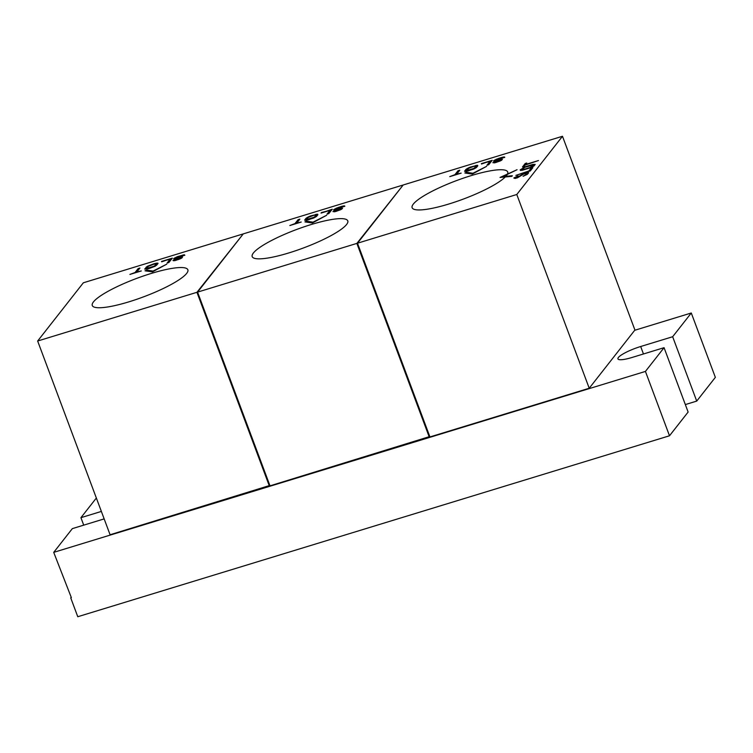 <?xml version="1.0" encoding="UTF-8"?>
<svg xmlns="http://www.w3.org/2000/svg" width="753" height="753" viewBox="0 0 753 753"><rect width="100%" height="100%" fill="white"/><g stroke="black" fill="none" stroke-linecap="round" stroke-linejoin="round"><path stroke-width="1.13" d="M104.159 518.892L72.344 528.625L53.717 552.363L71.356 597.647L70.716 597.835L77.775 616.726L669.502 435.78L645.434 371.417L664.061 347.679L632.078 357.459A19.682 3.803 -20.5 0 1 617.94 358.88A19.682 3.803 -20.5 0 1 640.671 346.512L643.457 353.976M53.717 552.363L645.434 371.417M83.724 525.142L80.929 517.678L101.363 511.428M96.356 498.025L80.929 517.678M696.723 401.095L672.655 336.732L691.282 312.994L715.35 377.357L696.723 401.095L685.343 404.577M669.502 435.78L688.129 412.042L664.061 347.679M672.655 336.732L640.671 346.512M691.282 312.994L634.694 330.294M477.562 165.284L468.865 167.665L465.815 169.519L464.648 171.289L468.338 170.94L476.047 167.806L477.807 165.848L477.562 165.284L470.211 167.11L465.815 169.519L464.648 171.289L465.862 171.486L473.656 169.105L476.705 167.251L477.562 165.284L477.788 165.876M562.482 136.274L403.194 184.984L357.496 243.21L516.784 194.5L562.482 136.274L634.92 330.012L589.222 388.247L516.784 194.5M506.515 175.59A51.025 9.845 159.5 0 1 457.25 201.267A51.025 9.845 159.5 0 1 412.362 208.157A51.025 9.845 159.5 0 1 413.312 204.091A51.025 9.845 159.5 0 1 465.015 177.586A51.025 9.845 159.5 0 1 507.823 172.465A51.025 9.845 159.5 0 1 506.515 175.59M499.07 158.215L493.403 161.086L500.472 159.909L500.03 161.038L501.536 160.295L502.42 159.175L501.507 159.165L495.267 160.436L498.627 158.779L504.717 157.415L504.171 156.935L501.47 157.481L496.152 159.325L493.403 161.086L500.472 159.909L499.888 160.662L492.839 162.676L495.926 162.507L501.536 160.295L502.42 159.175L495.493 160.163L504.708 157.132L501.47 157.481L499.211 158.601M481.374 163.627L489.93 161.434L486.937 165.255L488.735 164.709L492.17 160.323L481.374 163.627L489.93 161.434L486.937 165.255L488.735 164.709L492.17 160.323L481.515 164.003M456.713 174.141L459.782 170.225L457.984 170.78L454.916 174.696L449.748 176.626L461.147 173.143L456.713 174.141L459.782 170.225L457.984 170.78L454.916 174.696L449.748 176.626L456.836 174.461M466.869 172.381L464.865 172.992L472.291 174.065L486.617 166.347L472.931 173.256L466.869 172.381L464.865 172.992L472.291 174.065L486.617 166.347L472.931 173.256L466.869 172.381L467.227 173.331M468.865 167.665L474.87 166.112L476.009 166.404L473.496 168.728L466.898 170.743L466.512 170.366L468.206 168.503L473.741 166.385L476 166.121L475.124 168.38M357.496 243.21L429.935 436.947L589.222 388.247M502.891 157.113L503.173 157.876M504.171 156.935L504.388 157.509M495.267 160.436L495.53 161.123M495.653 160.54L495.841 161.057M500.453 159.354L500.924 160.596M501.507 159.165L501.837 160.06M499.888 160.662L494.636 162.121L494.881 162.78M494.787 162.215L494.985 162.752M500.406 160.285L500.585 160.766M500.547 160.097L500.764 160.681M493.761 160.615L494.015 161.274M494.655 160.06L495.079 161.198M489.93 161.434L490.372 162.61M475.604 165.462L475.84 166.084M476.658 165.284L477.176 166.658M467.368 168.408L467.594 168.992M466.474 168.964L466.841 169.943M465.815 169.519L466.502 171.373M464.714 170.922L464.921 171.458M474.908 167.797L474.475 168.7M476.009 166.404L476.414 167.495M476 166.121L476.489 167.43M474.315 168.267L466.521 170.649L466.775 171.336M466.898 170.743L467.095 171.26M457.984 170.78L458.426 171.957M317.644 214.191L308.937 216.572L305.887 218.426L304.72 220.196L308.419 219.848L316.119 216.713L317.879 214.756L317.644 214.191L310.283 216.017L305.887 218.426L304.72 220.196L305.934 220.394L313.737 218.012L316.787 216.158L317.644 214.191L317.86 214.784M402.554 185.182L243.275 233.882L197.578 292.117L356.856 243.407L402.714 185.596M346.596 224.488A51.025 9.845 159.5 0 1 297.322 250.165A51.025 9.845 159.5 0 1 252.434 257.055A51.025 9.845 159.5 0 1 253.385 252.999A51.025 9.845 159.5 0 1 305.097 226.484A51.025 9.845 159.5 0 1 347.895 221.373A51.025 9.845 159.5 0 1 346.596 224.488M339.142 207.122L333.475 209.983L340.544 208.816L340.102 209.946L341.617 209.202L342.502 208.365L341.589 208.073L335.349 209.343L338.699 207.677L344.789 206.313L344.243 205.842L341.542 206.388L336.224 208.223L333.475 209.983L340.544 208.816L339.961 209.56L332.911 211.574L336.007 211.414L341.617 209.202L342.493 208.082L335.565 209.061L344.78 206.03L341.542 206.388L339.283 207.499M321.456 212.534L330.012 210.341L327.009 214.163L328.807 213.607L332.242 209.23L321.013 213.09L330.012 210.341L327.009 214.163L328.807 213.607L332.242 209.23L321.597 212.911M296.786 223.048L299.863 219.132L298.066 219.678L294.988 223.594L289.83 225.533L301.219 222.05L296.786 223.048L299.863 219.132L298.066 219.678L294.988 223.594L289.83 225.533L296.908 223.368M306.942 221.288L304.946 221.9L312.373 222.973L326.689 215.245L313.003 222.163L306.942 221.288L304.946 221.9L312.373 222.973L326.689 215.245L313.003 222.163L306.942 221.288L307.299 222.239M314.989 216.704L311.253 218.549L306.593 219.556L308.278 217.41L313.813 215.292L316.072 215.029L314.396 217.165L306.593 219.556L308.278 217.41L313.813 215.292L316.072 215.029L315.196 217.278M197.578 292.117L270.007 485.854L429.775 436.533M429.295 437.145L356.856 243.407M342.973 206.021L343.255 206.783M344.243 205.842L344.46 206.416M335.349 209.343L335.603 210.031M335.725 209.438L335.923 209.955M340.535 208.252L340.996 209.503M341.589 208.073L341.918 208.958M339.961 209.56L334.709 211.028L334.953 211.678M334.859 211.122L335.066 211.649M340.478 209.193L340.657 209.673M340.629 209.005L340.845 209.579M333.843 209.522L334.087 210.181M334.737 208.967L335.16 210.106M330.012 210.341L330.454 211.518M315.676 214.37L315.912 214.982M316.731 214.181L317.248 215.565M307.45 217.306L307.666 217.899M306.556 217.862L306.923 218.85M305.887 218.426L306.584 220.281M304.786 219.82L304.993 220.365M316.081 215.302L316.495 216.403M316.072 215.029L316.571 216.337M306.593 219.556L306.848 220.234M306.979 219.65L307.168 220.168M298.066 219.678L298.508 220.864M176.296 257.131L183.064 255.766L184.862 255.22L184.325 254.749L177.642 256.575L173.915 258.43L173.548 258.891L174.762 259.088L180.626 257.724L180.183 258.853L182.565 256.98L175.637 257.968L184.862 255.22L184.325 254.749L177.642 256.575L173.915 258.43L173.548 258.891L174.762 259.088L180.701 257.912L172.983 260.482L173.67 260.764L181.689 258.1L182.565 256.98L180.607 257.159L181.078 258.411M181.661 256.98L181.991 257.865M155.062 265.611L151.334 267.456L146.675 268.454L148.35 266.317L153.894 264.19L156.153 263.926L154.469 266.073L146.675 268.454L148.35 266.317L153.894 264.19L156.153 263.926L155.278 266.186M242.635 234.079L83.348 282.789L37.65 341.015L196.938 292.305L242.786 234.503M147.023 270.195L145.018 270.807L152.445 271.871L166.771 264.152L153.075 271.061L147.023 270.195L145.018 270.807L152.445 271.871L166.771 264.152L153.075 271.061L147.023 270.195L147.372 271.146M136.867 271.955L139.936 268.04L138.138 268.586L135.069 272.501L129.902 274.431L141.3 270.948L136.867 271.955L139.936 268.04L138.138 268.586L135.069 272.501L129.902 274.431L136.98 272.266M154.327 263.635L147.522 266.214L144.802 269.103L148.492 268.755L155.306 266.176L158.026 263.286L154.327 263.635L147.522 266.214L144.802 269.103L148.492 268.755L155.306 266.176L158.026 263.286L155.758 263.268L154.487 264.049M161.528 261.432L170.084 259.239L167.081 263.07L168.879 262.515L172.324 258.138L161.528 261.432L170.084 259.239L167.081 263.07L168.879 262.515L172.324 258.138L161.669 261.818M186.669 273.395A51.025 9.845 159.5 0 1 137.394 299.073A51.025 9.845 159.5 0 1 92.515 305.963A51.025 9.845 159.5 0 1 93.457 301.897A51.025 9.845 159.5 0 1 145.169 275.391A51.025 9.845 159.5 0 1 187.968 270.271A51.025 9.845 159.5 0 1 186.669 273.395M138.138 268.586L138.58 269.762M156.153 264.209L156.568 265.301M156.153 263.926L156.643 265.244M146.675 268.454L146.929 269.141M147.051 268.557L147.249 269.066M155.758 263.268L155.984 263.889M156.812 263.089L157.321 264.463M157.716 263.098L157.932 263.682M144.868 268.727L145.065 269.263M145.96 267.324L146.656 269.188M146.628 266.769L146.995 267.757M147.522 266.214L147.739 266.807M170.084 259.239L170.526 260.425M183.045 254.928L183.327 255.691M184.325 254.749L184.541 255.323M180.607 257.159L175.421 258.251L175.675 258.928M175.807 258.345L175.995 258.863M174.809 257.865L175.233 259.004M173.915 258.43L174.159 259.079M180.701 257.912L180.918 258.486M180.56 258.091L180.739 258.58M180.033 258.467L179.12 259.286M178.988 258.928L178.15 259.653M178.019 259.296L176.362 260.227M176.221 259.851L175.553 260.453M175.393 260.03L175.138 260.557M174.941 260.03L175.025 260.585M37.65 341.015L110.089 534.762L269.856 485.431M269.376 486.052L196.938 292.305M494.636 162.121L492.839 162.676L494.505 162.874L500.048 161.038M466.521 170.649L469.025 168.041M334.709 211.028L332.911 211.574L334.577 211.772L340.121 209.936M174.781 259.926L172.983 260.482L174.649 260.679L180.193 258.844M175.421 258.251L176.456 257.507M500.03 177.444L511.861 176.343L512.341 175.731L502.684 176.635L517.057 169.717L500.03 177.444M518.036 175.882L513.81 178.009L515.09 178.452L517.471 177.793L523.617 174.103L526.375 173.265L526.225 174.357L523.071 176.287L527.392 174.338L528.681 172.701L523.439 173.745L516.982 177.529L515.645 177.444L518.036 175.882M515.89 175.364L530.281 170.959L532.86 167.674L531.025 168.239L528.87 170.978L515.89 175.364M520.182 169.886L520.455 170.423L522.478 170.225L530.131 167.881L533.915 166.037L535.204 164.389L532.86 164.418L525.199 166.752L520.182 169.886M522.027 169.321L525.076 167.213L533.293 165.048L530.263 167.43L523.213 169.585L522.027 169.321M525.199 163.495L522.478 166.968L524.013 166.498L525.152 165.039L538.451 160.558L525.585 164.483L526.733 163.024L525.199 163.495"/></g></svg>
